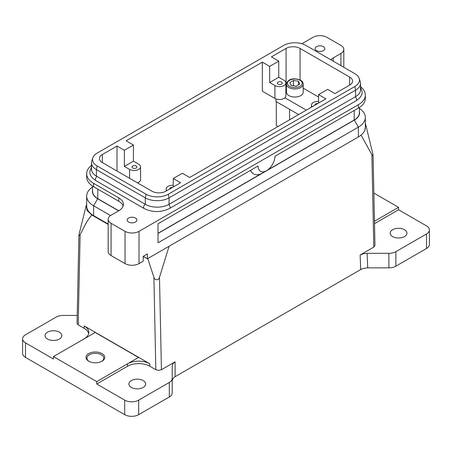 <?xml version="1.0" encoding="UTF-8"?>
<svg xmlns="http://www.w3.org/2000/svg" width="452" height="452" viewBox="0 0 452 452"><rect width="100%" height="100%" fill="white"/><g stroke="black" fill="none" stroke-linecap="round" stroke-linejoin="round"><path stroke-width="0.68" d="M303.213 92.185A8.396 4.848 180 0 1 300.755 95.615A8.396 4.848 180 0 1 291.602 96.666A8.396 4.848 180 0 1 286.415 92.185L286.415 84.123A8.396 4.848 180 0 0 288.879 87.547A8.396 4.848 180 0 0 300.755 87.547A8.396 4.848 180 0 0 303.213 84.123L303.213 92.185M123.113 206.01A15.809 9.125 0 0 0 118.763 201.253L93.609 186.732A23.713 13.69 180 0 1 86.665 177.054L86.665 173.664A23.713 13.69 180 0 1 91.485 165.392M92.592 186.105L92.592 191.411A17.786 10.266 0 0 0 97.801 198.671L118.763 210.773A15.809 9.125 0 0 0 123.39 204.321A15.809 9.125 0 0 0 118.763 197.863L93.609 183.342A23.713 13.69 180 0 1 86.665 173.664M117.011 171.042L117.011 146.036L102.344 154.505A9.882 5.706 0 0 0 99.451 158.539A9.882 5.706 0 0 0 102.344 162.573L151.945 191.207A9.882 5.706 0 0 0 158.934 192.88A9.882 5.706 0 0 0 165.918 191.207L180.591 182.738L173.252 178.506L173.252 186.975M132.764 168.003A2.429 1.401 180 0 1 132.052 167.008A2.429 1.401 180 0 1 133.549 165.714A2.429 1.401 180 0 1 136.199 166.02A2.429 1.401 180 0 1 136.911 167.008A2.429 1.401 180 0 1 135.408 168.308A2.429 1.401 180 0 1 132.764 168.003M169.794 188.97A2.429 1.401 180 0 1 169.777 188.789A2.429 1.401 180 0 1 172.517 187.399M354.374 110.395A17.984 10.379 0 0 1 354.34 110.418L358.391 108.079A23.713 13.69 180 0 0 365.335 98.4L365.335 95.01A23.713 13.69 180 0 1 358.391 104.689L139.018 231.345A9.882 5.706 180 0 1 132.035 233.012A9.882 5.706 180 0 1 125.046 231.345L125.046 263.612L111.073 255.544A9.882 5.706 0 0 1 108.181 251.51L108.181 219.243A9.882 5.706 180 0 1 111.073 215.208L118.763 210.773M125.046 231.345L111.073 223.277A9.882 5.706 180 0 1 108.181 219.243M125.046 263.612A9.882 5.706 0 0 0 132.035 265.284A9.882 5.706 0 0 0 139.018 263.612L143.211 261.194L143.211 256.352L147.403 253.934L147.403 258.77L358.391 136.962A23.713 13.69 0 0 0 364.894 129.905L365.73 124.679L365.335 123.509M343.819 67.297L343.819 49.432A9.882 5.706 180 0 1 340.927 53.466L333.237 57.901A15.809 9.125 0 0 0 330.762 59.76M301.885 43.737L312.982 37.33A9.882 5.706 180 0 1 319.965 35.663A9.882 5.706 180 0 1 326.954 37.33L340.927 45.398A9.882 5.706 180 0 1 343.819 49.432M173.252 178.506L182.337 173.263L189.67 177.495L325.903 98.841L318.57 94.609L327.649 89.366L334.988 93.598L349.656 85.129A9.882 5.706 0 0 0 352.549 81.094A9.882 5.706 0 0 0 349.656 77.06L300.055 48.426A9.882 5.706 0 0 0 293.065 46.754A9.882 5.706 0 0 0 286.082 48.426L271.409 56.895L278.748 61.127L278.748 77.264L283.986 80.286A6.424 3.706 180 0 1 285.867 82.908A6.424 3.706 180 0 1 281.901 86.338A6.424 3.706 180 0 1 274.906 85.53L269.663 82.507L269.663 66.371L262.329 62.139L126.097 140.792L133.43 145.024L133.43 161.161L138.674 164.183A6.424 3.706 180 0 1 140.555 166.805A6.424 3.706 180 0 1 136.589 170.234A6.424 3.706 180 0 1 129.588 169.427L124.351 166.404L124.351 150.267L117.011 146.036M281.511 82.123A2.429 1.401 180 0 1 282.223 83.111A2.429 1.401 180 0 1 280.726 84.411A2.429 1.401 180 0 1 278.076 84.106A2.429 1.401 180 0 1 277.364 83.111A2.429 1.401 180 0 1 278.867 81.818A2.429 1.401 180 0 1 281.511 82.123M323.4 46.641A4.859 2.808 180 0 1 324.824 48.624A4.859 2.808 180 0 1 321.824 51.217A4.859 2.808 180 0 1 316.53 50.613A4.859 2.808 180 0 1 315.106 48.624A4.859 2.808 180 0 1 318.106 46.031A4.859 2.808 180 0 1 323.4 46.641M135.47 218.067A4.859 2.808 180 0 1 136.894 220.051A4.859 2.808 180 0 1 133.894 222.644A4.859 2.808 180 0 1 128.6 222.034A4.859 2.808 180 0 1 127.176 220.051A4.859 2.808 180 0 1 130.176 217.457A4.859 2.808 180 0 1 135.47 218.067M143.685 256.081L143.685 256.623L147.403 258.77M360.515 86.739A23.713 13.69 180 0 1 365.335 95.01M364.894 129.905A23.713 13.69 0 0 0 365.335 127.278L365.335 117.435A23.713 13.69 0 0 0 359.408 108.384M359.408 111.226A17.984 10.379 180 0 1 359.606 112.757A17.984 10.379 180 0 1 354.34 120.102L158.025 233.441M358.391 104.689L358.391 108.079L274.974 156.239A11.955 6.904 -60 0 1 266.522 170.72A11.955 6.904 -60 0 1 258.069 166.003L158.025 223.763L158.025 242.797L358.391 127.119A23.713 13.69 0 0 0 365.335 117.435M108.181 224.028L93.609 215.615A23.713 13.69 0 0 1 86.665 205.931L86.665 196.089A23.713 13.69 0 0 0 93.609 205.773L110.537 215.547M118.622 210.852L97.66 198.75A17.984 10.379 180 0 1 92.394 191.411A17.984 10.379 180 0 1 92.592 189.88M92.592 187.038A23.713 13.69 0 0 0 86.665 196.089M97.626 189.049A17.984 10.379 -0 0 0 97.66 189.072L93.609 186.732L93.609 183.342M374.957 245.43L373.804 247.103L360.12 255.001L360.736 269.522L363.939 268.285L367.725 267.85L388.878 267.85A9.882 5.706 0 0 0 392.658 267.414A9.882 5.706 0 0 0 395.867 266.177L426.507 248.487A9.882 5.706 0 0 0 429.4 244.453L429.4 229.932A9.882 5.706 180 0 1 426.507 233.966L395.867 251.657A9.882 5.706 180 0 1 392.658 252.894A9.882 5.706 180 0 1 388.878 253.329L367.114 253.329L363.329 253.764L360.12 255.001M365.73 124.679L373.069 154.81C372.838 155.72 372.437 155.68 371.872 154.691L361.063 135.12M175.099 361.82L172.958 363.674L172.206 365.854L172.206 380.731L172.958 378.544L175.099 376.697L175.099 361.82L161.42 369.719L158.624 370.386L155.827 369.719L149.849 366.267A15.809 9.125 0 0 0 138.674 363.594A15.809 9.125 0 0 0 127.492 366.267L96.756 384.014L96.756 381.595L53.438 356.583L95.219 332.463L138.515 357.464M169.088 246.25L159.494 277.308C158.901 279.048 157.98 279.85 156.731 279.709C155.194 279.596 154.251 278.788 153.9 277.296L147.764 258.561M88.665 333.587A15.809 9.125 0 0 0 84.179 328.35L78.196 324.898L77.043 323.225M80.128 234.701C79.433 235.667 79.038 235.695 78.93 234.791L86.281 205.304L87.083 210.536L91.863 215.011C86.23 221.401 83.846 227.797 80.128 234.701L78.196 324.898M95.219 332.463L84.179 338.819A15.809 9.125 0 0 0 88.807 332.367A15.809 9.125 0 0 0 84.179 325.915L149.849 363.832A15.809 9.125 0 0 0 138.674 361.154A15.809 9.125 0 0 0 127.492 363.832L96.756 381.595M124.701 414.67A9.882 5.706 0 0 0 131.685 416.337A9.882 5.706 0 0 0 138.674 414.67L169.314 396.98A9.882 5.706 0 0 0 171.455 395.127A9.882 5.706 0 0 0 172.206 392.946L172.206 378.426A9.882 5.706 180 0 1 171.455 380.607A9.882 5.706 180 0 1 169.314 382.454L138.674 400.144A9.882 5.706 180 0 1 131.685 401.817A9.882 5.706 180 0 1 124.701 400.144L124.701 414.67L25.493 357.391A9.882 5.706 0 0 1 22.6 353.357L22.6 338.836A9.882 5.706 180 0 1 25.493 334.802L56.133 317.112A9.882 5.706 180 0 1 59.342 315.88A9.882 5.706 180 0 1 63.122 315.445L77.207 315.445M374.505 223.655L398.562 209.768L426.507 225.898A9.882 5.706 180 0 1 429.4 229.932M53.438 356.583L53.438 359.007L25.493 342.87A9.882 5.706 180 0 1 22.6 338.836M59.376 332.18A8.396 4.848 180 0 1 61.839 335.61A8.396 4.848 180 0 1 56.653 340.09A8.396 4.848 180 0 1 47.5 339.04A8.396 4.848 180 0 1 45.042 335.61A8.396 4.848 180 0 1 50.223 331.13A8.396 4.848 180 0 1 59.376 332.18M404.5 229.735A8.396 4.848 180 0 1 406.958 233.159A8.396 4.848 180 0 1 401.777 237.639A8.396 4.848 180 0 1 392.624 236.588A8.396 4.848 180 0 1 390.161 233.159A8.396 4.848 180 0 1 395.347 228.678A8.396 4.848 180 0 1 404.5 229.735M143.211 380.584A8.396 4.848 180 0 1 145.674 384.014A8.396 4.848 180 0 1 140.487 388.494A8.396 4.848 180 0 1 131.334 387.443A8.396 4.848 180 0 1 128.876 384.014A8.396 4.848 180 0 1 134.063 379.533A8.396 4.848 180 0 1 143.211 380.584M89.095 361.414A8.396 4.848 180 0 1 86.959 358.182A8.396 4.848 180 0 1 92.14 353.701A8.396 4.848 180 0 1 101.293 354.752A8.396 4.848 180 0 1 103.757 358.182A8.396 4.848 180 0 1 101.621 361.414M101.977 353.566A9.368 5.407 0 0 0 88.733 353.566A9.368 5.407 0 0 0 88.733 361.216L88.733 361.216A9.368 5.407 0 0 0 101.982 361.216A9.368 5.407 0 0 0 101.977 353.566M95.219 332.446L138.532 357.459L127.492 363.832L127.492 366.267M124.701 400.144L96.756 384.014M285.867 82.908L285.867 95.818A6.424 3.706 0 0 1 281.901 99.242A6.424 3.706 0 0 1 274.906 98.44L262.329 91.18L262.329 62.139M360.736 269.522L175.099 376.697M172.206 365.854L172.206 378.426M108.181 224.429L91.863 215.011M299.772 84.083L296.145 86.179L291.184 85.411L289.856 82.546L293.484 80.45L298.444 81.219L299.772 84.083M293.484 85.767L293.484 80.45M298.444 84.846L298.444 81.219M276.302 101.666L276.302 125.464L278.048 126.475M298.659 114.576L275.952 101.463L275.952 98.931M86.665 204.18L86.281 205.304M398.562 209.768L398.562 207.332L374.454 221.248M373.866 193.072L398.562 207.332M118.763 201.253L118.763 197.863M258.069 166.003L250.685 170.263A17.684 10.21 120 0 0 253.628 173.935A17.684 10.21 120 0 0 262.471 173.059L266.522 170.72M253.555 173.896A17.684 10.21 -60 0 1 253.487 173.856A17.684 10.21 -60 0 1 250.6 170.314M158.025 233.277L261.149 173.743M267.607 170.014L354.198 120.017A17.786 10.266 0 0 0 359.408 112.757L359.408 107.457M91.485 162.776L91.485 169.229A16.797 9.695 0 0 0 96.406 176.082L145.307 204.321A16.797 9.695 0 0 0 169.059 204.321L355.594 96.626A16.797 9.695 0 0 0 360.515 89.767L360.515 83.315A16.797 9.695 180 0 1 355.594 90.168L169.059 197.863A16.797 9.695 180 0 1 145.307 197.863L96.406 169.63A16.797 9.695 180 0 1 91.485 162.776A16.797 9.695 180 0 1 91.79 160.935L92.829 157.827A15.735 9.085 0 0 0 97.152 165.969L146.058 194.207A15.735 9.085 0 0 0 168.313 194.207L354.848 86.513A15.735 9.085 0 0 0 359.171 78.365A15.735 9.085 0 0 0 354.848 73.665L305.942 45.426A15.735 9.085 0 0 0 283.686 45.426L97.152 153.121A15.735 9.085 0 0 0 92.829 157.827M359.171 78.365L360.21 81.479A16.797 9.695 180 0 1 360.515 83.315M315.112 105.073A2.429 1.401 180 0 1 315.089 104.892A2.429 1.401 180 0 1 317.835 103.502M303.213 88.163L318.57 97.027M285.867 86.869L286.415 86.552M306.343 110.135L284.913 97.762M269.663 82.507L278.748 77.264M312.151 106.785A6.424 3.706 180 0 1 311.445 105.096A6.424 3.706 180 0 1 318.57 101.412M318.57 94.609L318.57 103.079M269.663 66.371L278.748 61.127M124.351 150.267L133.43 145.024M137.504 182.868A6.424 3.706 0 0 0 140.555 179.715L140.555 166.805M166.839 190.682A6.424 3.706 180 0 1 166.133 188.992A6.424 3.706 180 0 1 173.252 185.303M124.351 166.404L133.43 161.161M97.101 176.489A2.469 1.424 120 0 0 95.355 179.512A2.469 1.424 120 0 0 95.869 180.642L144.075 208.474C152.584 212.57 161.087 212.57 169.596 208.474A2.469 1.424 60 0 0 170.11 207.344A2.469 1.424 60 0 0 168.675 204.536M146.058 194.207L145.307 197.863L145.307 204.321A2.469 1.424 120 0 0 143.561 207.344A2.469 1.424 120 0 0 144.075 208.474M355.216 96.841A2.469 1.424 60 0 1 356.645 99.649A2.469 1.424 60 0 1 356.131 100.779L169.596 208.474M289.574 86.338A7.413 4.277 180 0 1 289.574 80.286A7.413 4.277 180 0 1 300.055 80.286A7.413 4.277 180 0 1 300.055 86.338A7.413 4.277 180 0 1 289.574 86.338M102.344 162.573L102.344 154.505M111.073 255.544L111.073 223.277M139.018 263.612L139.018 231.345M300.055 79.976L300.055 48.426M333.237 61.189L333.237 57.901M358.391 136.962L358.391 127.119L354.34 120.102M93.609 215.615L93.609 205.773L97.66 198.75M161.42 369.719L159.494 277.308M289.574 109.333L289.574 119.82M84.179 325.915L84.179 328.35M149.849 366.267L149.849 363.832M395.867 266.177L395.867 251.657M138.674 414.67L138.674 400.144M25.493 357.391L25.493 342.87M286.082 48.426L286.082 86.744M169.314 382.454L169.314 396.98M388.878 253.329L388.878 267.85M426.507 233.966L426.507 248.487M367.725 267.85L367.114 253.329M371.872 154.691L373.804 247.103M153.9 277.296L155.827 369.719M354.198 110.497L354.198 120.017M122.95 205.575L122.95 206.451M97.801 189.151L97.801 198.671M355.594 96.626L355.594 90.168L354.848 86.513M274.906 98.44L274.906 85.53M349.656 77.06L349.656 85.129M340.927 53.466L340.927 65.625M96.406 176.082L96.406 169.63L97.152 165.969M169.059 204.321L169.059 197.863L168.313 194.207M129.588 178.303L129.588 169.427M95.869 180.642C91.558 177.698 89.558 174.766 89.858 171.85L91.485 166.918M356.131 100.779C360.442 97.835 362.442 94.903 362.142 91.988L360.515 87.055M303.213 84.123C303.06 82.411 302.173 81.117 300.546 80.241C296.173 78.083 287.8 77.795 286.415 84.123M97.66 189.072L93.609 186.732M374.957 245.459L373.069 154.782M77.043 323.253L78.93 234.763M311.445 107.192L311.445 105.096M166.133 191.083L166.133 188.992"/></g></svg>
